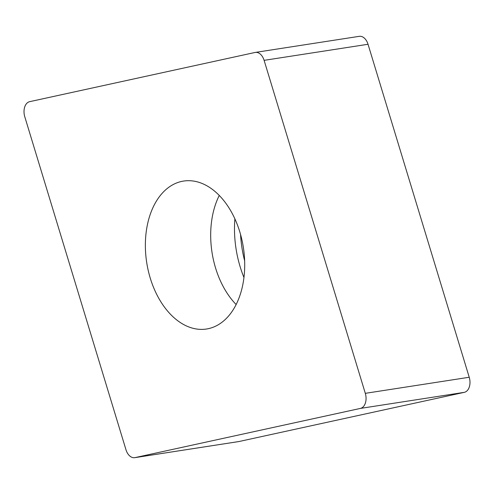 <?xml version="1.0" encoding="UTF-8"?>
<svg xmlns="http://www.w3.org/2000/svg" width="494" height="494" viewBox="0 0 494 494"><rect width="100%" height="100%" fill="white"/><g stroke="black" fill="none" stroke-linecap="round" stroke-linejoin="round"><path stroke-width="0.74" d="M238.361 441.624A11.671 7.626 81.2 0 0 238.966 441.531L464.329 392.335L238.966 441.531A11.671 7.626 81.2 0 1 238.664 441.587L134.745 457.666A11.671 7.626 -98.8 0 0 135.041 457.611L360.41 408.415A11.671 7.626 -98.8 0 0 365.307 393.341L264.105 60.348A11.671 7.626 -98.8 0 0 255.336 52.413A11.671 7.626 -98.8 0 0 255.034 52.469L29.671 101.665A11.671 7.626 -98.8 0 0 24.774 116.745L125.97 449.731A11.671 7.626 -98.8 0 0 134.745 457.666M464.329 392.335A11.671 7.626 81.2 0 0 469.226 377.255L368.03 44.269L469.226 377.255A11.671 7.626 81.2 0 1 464.329 392.335L360.41 408.415M368.03 44.269A11.671 7.626 81.2 0 0 358.959 36.389A11.671 7.626 81.2 0 1 359.255 36.334A11.671 7.626 81.2 0 1 368.03 44.269L264.105 60.348M240.572 234.52A88.278 57.687 -98.8 0 0 242.542 251.273A88.278 57.687 -98.8 0 0 244.641 260.838M147.2 265.482A74.853 48.912 -98.8 0 0 206.486 329.016A74.853 48.912 -98.8 0 0 242.881 244.598A74.853 48.912 -98.8 0 0 183.595 181.063A74.853 48.912 -98.8 0 0 147.2 265.482M243.956 277.498A86.635 56.606 -98.8 0 1 236.607 252.125A86.635 56.606 81.2 0 1 234.878 218.848M469.226 377.255L365.307 393.341M238.966 441.531L135.041 457.611M219.262 195.451A74.853 48.912 81.2 0 0 212.519 255.373A74.853 48.912 -98.8 0 0 236.138 304.526M359.255 36.334L255.336 52.413"/></g></svg>
